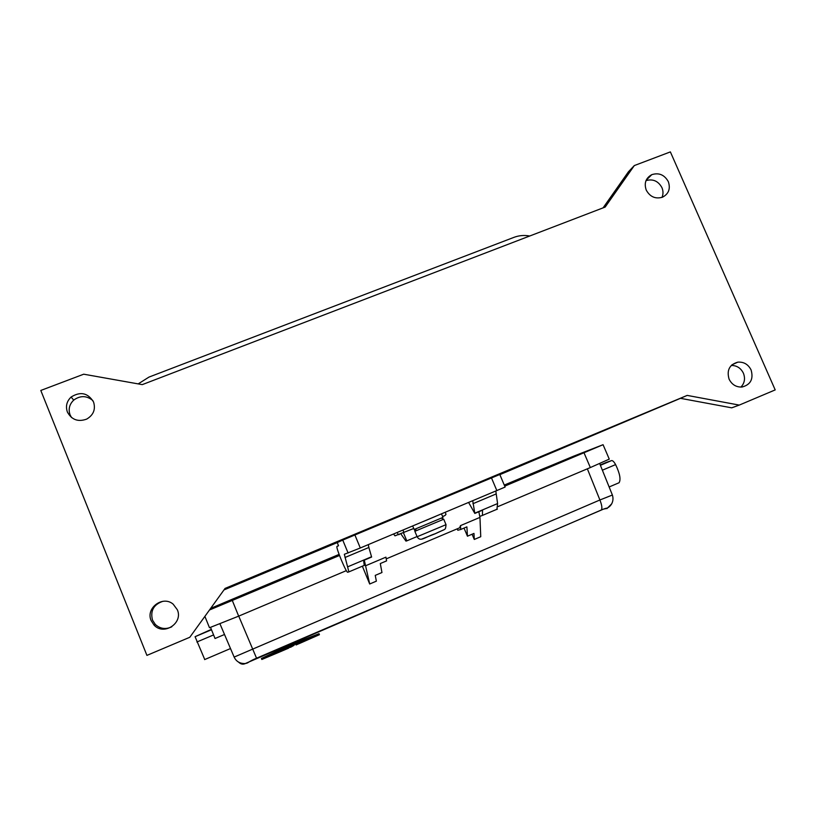<?xml version="1.0" encoding="UTF-8"?>
<svg xmlns="http://www.w3.org/2000/svg" width="816" height="816" viewBox="0 0 816 816"><rect width="100%" height="100%" fill="white"/><g stroke="black" fill="none" stroke-linecap="round" stroke-linejoin="round"><path stroke-width="1.22" d="M529.727 236.008C524.26 235.008 518.976 235.457 513.896 237.374L149.012 377.074L138.19 383.897M92.902 400.595C86.7 395.505 80.305 395.342 73.715 400.115C69.37 404.338 68.156 409.255 70.074 414.875L71.533 417.547M67.381 412.029C65.443 406.327 66.677 401.329 71.094 397.045C80.437 391.211 87.924 392.863 93.554 401.992C95.788 409.357 93.493 415.058 86.659 419.118C78.061 422.168 71.635 419.801 67.381 412.029M40.8 390.456L146.921 655.391L189.802 637.276L225.063 588.418L687.194 395.403L739.255 405.093L775.2 389.905L670.375 151.898L634.318 165.566L605.166 207.07L142.28 384.622L83.722 374.197L40.8 390.456M668.314 181.631C670.681 188.731 668.712 193.933 662.429 197.227C655.391 199.206 649.995 196.829 646.241 190.097C643.916 183.182 645.762 178.041 651.77 174.665C658.91 172.441 664.428 174.767 668.314 181.631M729.086 379.165C726.546 370.26 729.453 364.589 737.817 362.151C743.794 361.743 748.221 364.344 751.097 369.964C753.668 379.052 750.628 384.744 741.989 387.039C736.165 387.263 731.87 384.632 729.086 379.165M151.154 620.65C145.391 608.093 162.884 595.109 173.186 604.197L177.307 609.725C183.478 623.026 163.792 636.072 154.03 625.056L151.154 620.65M634.318 165.566L628.422 171.809L603.085 207.866M661.98 197.401C663.337 194.228 663.326 190.975 661.929 187.629C658.247 181.019 652.933 178.684 646.007 180.611M740.908 387.09C744.61 383.183 745.447 378.553 743.417 373.218C740.836 368.057 736.787 365.466 731.289 365.435M687.194 395.403L680.391 398.31L731.717 407.837L739.255 405.093M499.861 474.657L680.473 398.32M224.206 589.825L337.243 542.599M225.063 588.418L189.802 637.276M348.095 553.003L342.751 540.09L337.232 542.589L338.538 545.731L336.916 546.516C336.039 548.362 346.402 573.077 347.708 572.251L348.891 571.883L344.332 554.299L360.295 547.985L354.899 534.98L499.79 474.484M342.751 540.09L354.899 534.98M162.751 601.341C153.581 604.595 150.164 610.858 152.51 620.14L155.336 624.475C160.232 628.891 165.73 629.656 171.819 626.78M505.124 487.06L360.295 547.985M362.355 566.192L369.699 584.001L364.293 560.143M365.915 565.621L385.927 557.155L386.58 560.888L380.297 563.55L381.959 572.526L375.238 575.382L376.37 581.155L369.699 584.001M459.622 527.819L460.499 525.616L479.961 517.385L478.839 511.734M396.137 535.439L394.934 535.837L393.577 534.011M479.961 517.385L480.746 536.704L474.28 539.458L472.097 534.225M504.278 485.071L573.893 456.062L603.065 444.7L609.236 459.051M618.089 483.164L619.069 482.746C621.007 479.533 619.854 473.484 615.601 464.6C614.03 461.774 612.683 460.438 611.582 460.591L606.563 462.305M504.727 486.142L603.065 444.7M339.099 554.411L232.591 599.107L339.089 554.39M233.029 600.178L232.591 599.107L210.885 608.287M209.773 609.817L339.497 555.482L209.712 609.899M544.088 469.588L543.65 468.568L599.821 446.046L504.716 486.112M232.591 599.107L210.824 608.359M543.65 468.568L504.288 485.092M584.032 452.839L590.345 467.558L609.266 459.133M204.755 659.532L195.075 636.694L211.344 629.381M219.983 623.873L234.141 657.074C236.222 661.541 239.924 663.704 245.249 663.561L601.321 510C602.371 508.399 601.902 505.063 599.903 499.984L612.388 495.037C614.723 502.289 609.797 508.562 603.738 509.021L601.321 510M234.141 657.084L599.903 499.984L587.357 468.823M232.315 600.515L238.67 616.141L346.361 570.639M238.67 616.141L209.488 627.739L204.949 616.519M224.512 634.491L215.036 638.51L210.569 627.484M611.786 503.758L606.869 508.643C607.716 507.858 606.665 507.98 603.738 509.021L253.756 659.41C246.677 662.837 249.115 662.694 245.279 663.561C242.995 664.683 240.771 664.214 238.588 662.153M590.345 467.558L497.913 506.614M318.77 633.818L290.873 644.589L261.691 658.359M281.928 651.046L261.814 659.481L291.292 645.619L319.423 634.685L299.135 643.64M296.035 644.977L317.771 635.399L290.751 645.946L263.497 658.757L284.702 649.852M290.516 647.312L294.117 645.293L285.161 649.587L285.192 648.842L293.709 645.507M288.578 648.179L280.714 651.535L280.735 650.944L290.445 647.139M300.676 642.794L305.194 640.57L300.676 642.794M278.511 652.055L276.308 653.392L278.501 652.055M290.476 646.078L290.771 646.802M457.215 528.839L457.807 530.247L460.754 529.472L460.499 525.616M464.029 528.085L467.446 536.204L473.974 533.419L474.28 539.458M467.446 536.204L466.895 526.871L460.754 529.472M468.619 502.483L474.82 513.427L472.739 500.759M496.893 509.449L497.587 503.564L495.822 491.069M474.82 513.427L482.552 510.163L482.429 515.416L479.869 516.375M364.242 565.539L363.62 560.429L371.617 557.053L368.873 547.465L344.995 557.501M368.302 544.629L368.873 547.465M403.461 532.838L406.807 540.865L405.95 541.11L400.88 533.899M417.047 536.551L406.807 540.865M414.334 529.441L414.793 530.553M412.641 526.004L414.222 529.482L442.966 517.405M422.963 521.669L435.56 516.375M337.018 546.363L338.538 545.731M397.178 532.501L398.351 534.704L399.34 534.49M403.91 532.634L403.012 530.043M446.026 514.304L445.189 515.233M238.731 616.121L256.53 658.155M606.655 462.264L600.26 464.967M611.582 460.591L600.403 465.314M196.88 641.998L213.578 634.93M615.601 464.6L602.371 470.2M195.075 636.694L211.487 629.748M571.424 458.102L571.067 457.246M261.671 658.328L262.089 659.338M289.762 645.068L290.18 646.099M290.873 644.589L291.292 645.619M318.75 633.777L319.168 634.777M280.449 650.893L280.714 651.535M298.013 643.192L298.33 643.957M284.835 648.802L285.151 649.587M495.904 494.047L472.923 503.717M474.769 513.193L497.587 503.564M496.862 490.63L491.487 477.921M371.535 556.757L347.84 566.763M443.731 519.221L414.854 531.298L416.262 528.707M446.015 524.668L417.129 536.744L414.875 531.338M443.486 529.951L435.071 533.827M435.04 533.837L422.321 538.846M71.094 397.045L73.715 400.115M737.817 362.151L731.983 364.783M460.234 527.554L386.233 558.878M230.5 648.547L204.612 659.593M609.134 486.979L619.069 482.746M261.406 658.471L261.814 659.471M319.015 633.685L319.423 634.685M599.699 463.559L612.388 495.037M497.393 509.092L482.429 515.416M505.124 487.081L499.79 474.473M364.456 565.304L348.891 571.883M345.382 553.85L344.332 554.299M442.986 517.436L441.497 513.886M441.446 518.16L443.751 519.262L446.036 524.719C445.24 530.808 446.536 528.187 435.122 533.766C424.544 537.163 420.475 542.375 417.149 536.806M445.118 512.356C446.627 514.366 445.771 515.712 442.537 516.385M413.692 528.513L394.934 535.837M154.03 625.056L155.336 624.475M651.77 174.665L646.17 180.224"/></g></svg>

